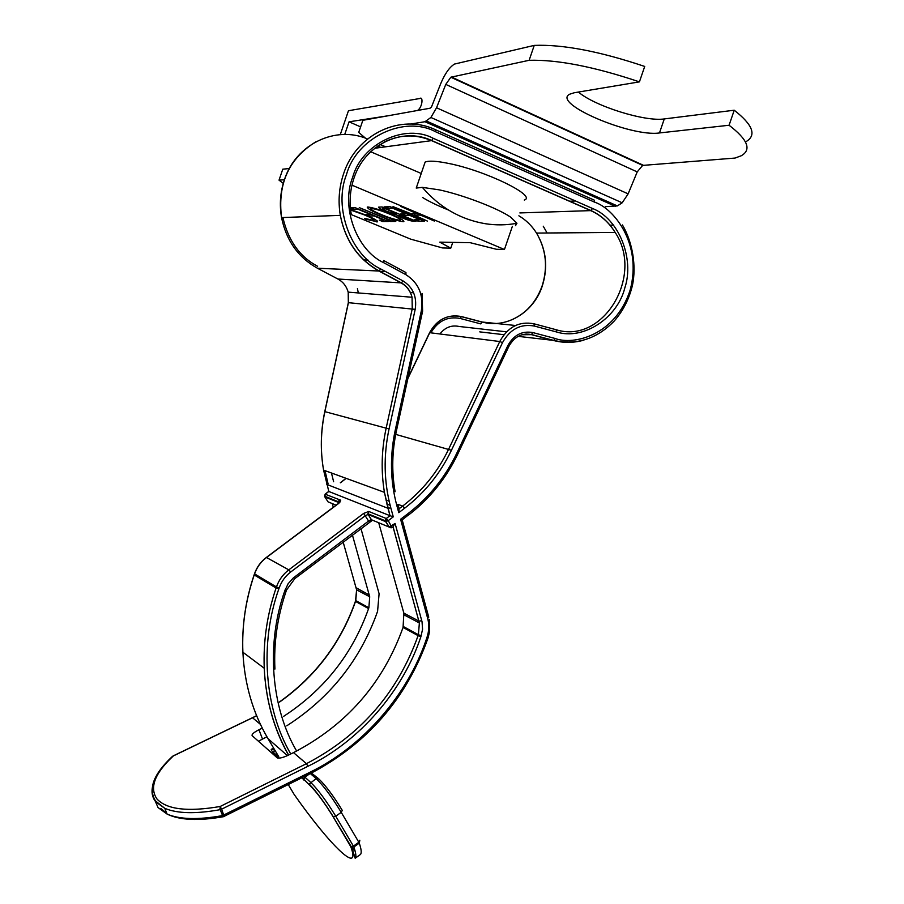 <?xml version="1.0" encoding="UTF-8"?>
<svg xmlns="http://www.w3.org/2000/svg" width="904" height="904" viewBox="0 0 904 904"><rect width="100%" height="100%" fill="white"/><g stroke="black" fill="none" stroke-linecap="round" stroke-linejoin="round"><path stroke-width="1.36" d="M639.422 81.868L644.71 66.444C599.589 51.302 562.774 44.285 534.241 45.392L529.134 60.297C557.553 59.54 594.312 66.726 639.422 81.868L574.255 92.75L569.735 94.185C551.237 103.248 630.958 137.295 659.479 132.945L729.076 125.249C747.777 139.589 751.834 149.759 741.246 155.759L735.054 158.064L642.654 165.409L637.218 171.907L628.133 193.863L622.189 202.801L617.364 205.909L605.533 206.654M534.241 45.392L454.463 64.071C449.424 67.258 444.813 73.834 440.655 83.801L431.49 106.977L430.055 108.22L362.854 120.311L358.718 132.413L365.465 138.176M529.134 60.297L450.813 77.224L445.774 84.411L436.542 107.757L628.133 193.863M622.189 202.801L430.903 117.475L424.959 121.724L410.439 124.063M430.903 117.475L436.542 107.757M746.116 141.589C756.806 135.272 752.851 124.82 734.229 110.22L664.282 118.932C644.936 121.904 594.742 106.141 578.402 92.061M734.229 110.22L729.076 125.249M340.277 134.639L348.458 110.729L419.851 98.502C423.264 95.971 422.699 107.147 417.399 110.582M389.884 115.486L349.057 121.814L344.729 134.481M351.972 185.173L504.443 249.493L512.387 226.305M504.443 249.493L496.499 249.289L470.159 242.679L439.773 242.148L450.78 248.159L442.576 247.956L410.698 239.153L351.328 214.621M349.057 121.814L360.606 126.888M283.212 183.354L279.031 180.145L282.782 169.172L289.257 168.551M434.338 221.051L400.709 206.394L416.642 213.581L410.924 213.694L393.014 206.632L427.456 221.107L414.461 215.186L420.19 215.084L434.474 220.632M413.919 221.243L416.111 221.22L382.076 206.959L378.64 207.118C378.426 207.875 380.674 209.231 385.409 211.186L396.144 214.768L402.043 217.796C407.252 219.977 411.207 221.13 413.919 221.243L414.201 220.418M395.771 221.423L392.392 220.011L390.053 220.034L359.272 207.637L389.082 220.045L386.765 220.079L390.132 221.469L395.771 221.423M350.628 210.033L364.097 214.79C370.764 217.525 374.098 219.423 374.087 220.497L364.628 218.395L365.804 219.209L377.544 221.853C377.454 220.508 373.363 218.18 365.25 214.869L350.571 209.491M279.031 180.145L284.342 179.726M350.436 208.157L353.261 209.332L357.86 209.197L370.595 214.497L365.928 214.587L369.295 215.988L373.985 215.898L384.087 220.101L379.352 220.158L382.686 221.548L388.404 221.491L355.374 207.75L350.413 207.909M380.177 214.497C389.341 218.384 397.025 220.791 403.218 221.706L403.885 221.616C403.681 220.135 399.387 217.672 390.991 214.214C381.725 210.293 374.019 207.886 367.871 206.993L367.239 207.095C367.51 208.609 371.826 211.084 380.177 214.497L380.313 214.124M418.19 221.197L424.484 221.141L390.155 206.711L384.076 206.892L387.613 208.372L392.686 208.236L405.919 213.796L400.777 213.898L404.28 215.367L409.433 215.276L419.942 219.683L414.721 219.751L418.19 221.197L418.699 219.706M450.78 248.159L452.757 242.374M414.992 213.615L414.461 215.186M396.483 213.796L396.144 214.768M390.63 220.034L390.132 221.469M376.821 221.955L377.194 220.87M383.183 220.113L382.686 221.548M369.804 214.508L369.295 215.988M353.78 207.807L353.261 209.332M403.591 220.632L403.218 221.706M404.8 213.819L404.28 215.367M388.155 206.779L387.613 208.372M411.761 219.401L410.269 219.796L402.992 217.751L399.161 215.367L400.777 215.242L411.625 219.785M400.336 214.61L400.122 215.254M397.421 213.389L394.2 213.66L386.403 211.163L382.335 208.609L384.607 208.462L397.297 213.773M383.545 207.57L383.228 208.496M399.76 220.293C394.743 219.536 388.539 217.604 381.149 214.485C374.324 211.694 370.9 209.705 370.855 208.519L371.386 208.44C376.324 209.152 382.539 211.084 390.008 214.248C396.822 217.05 400.257 219.039 400.302 220.203L399.76 220.293M371.68 207.57L371.386 208.44M524.275 200.055C537.496 196.089 485.538 170.619 448.271 163.364C436.361 160.957 428.643 160.539 425.117 162.11L423.965 165.5M516.286 223.39L515.495 225.695L516.941 223.265L510.67 217.163C497.844 208.27 462.904 194.88 439.208 189.851L422.349 187.365L416.236 188.066L425.117 162.11M422.541 197.467C428.88 201.422 437.502 205.592 448.384 209.977M398.777 512.658L396.845 505.607C390.279 481.143 389.737 456.034 395.217 430.247L421.332 310.852C423.795 294.907 418.642 282.839 405.885 274.669L383.624 262.657C356.651 250.272 340.638 207.05 352.673 177.207C361.803 143.6 405.082 123.181 433.242 138.312L592.538 208.496C618.731 218.531 634.698 258.668 624.811 287.958C617.353 318.106 583.227 340.503 556.661 331.994L534.445 326.073C520.738 323.542 510.093 329.056 502.511 342.627L451.435 450.271C440.293 473.515 424.699 492.827 404.63 508.217L398.777 512.658L399.139 508.737L402.63 506.093L397.929 504.33M346.481 174.596C333.18 207.581 350.933 255.346 380.742 268.951L378.912 271.019C358.199 259.256 345.328 240.701 340.311 215.367C337.96 201.185 339.045 187.331 343.576 173.817C356.323 133.995 400.743 113.249 435.31 129.667L435.502 131.724C404.461 114.977 356.571 137.431 346.481 174.596M380.742 268.951L403.014 280.918C413.06 287.325 417.117 296.806 415.196 309.36L389.059 428.959C383.319 455.955 383.906 482.25 390.81 507.856L393.274 516.839L388.257 520.647L385.432 519.653L386.257 518.5L388.257 520.647L385.635 521.631L389.228 527.055L395.082 523.439L422.044 621.782L422.563 629.297L420.891 636.71C402.913 690.995 359.679 741.167 307.936 766.287L221.604 809.193L220.214 809.668L220.147 806.492L221.604 809.193L219.932 808.628M156.109 777.564C150.798 787.282 150.674 795.373 155.725 801.859L164.765 808.323L155.578 801.012C147.894 788.864 153.556 773.971 172.551 756.309L256.646 715.787M363.781 592.097L363.77 593.623M328.05 483.742L324.999 470.622M317.587 266.284C299.789 256.86 288.229 240.611 282.895 217.536M331.463 472.984L333.621 481.73M430.892 332.83C437.943 320.92 447.683 316.117 460.113 318.445L480.781 323.892L482.114 322.016C506.522 328.909 533.699 312.422 542.264 286.105C548.186 267.279 546.276 249.606 536.524 233.074C531.891 225.774 526.004 220.011 518.885 215.796M223.842 816.64L222.576 815.6L310.162 772.163C363.476 746.207 407.998 694.509 426.575 638.586L426.937 637.512C429.095 631.048 429.343 624.675 427.682 618.392L400.585 519.269L408.02 513.608C428.948 497.528 445.231 477.346 456.848 453.085L507.833 345.611C513.766 334.966 522.116 330.615 532.885 332.582L555.101 338.469L553.858 340.446L518.116 336.356M328.819 491.46L323.575 470.114C320.253 450.768 320.683 431.276 324.864 411.636L348.424 302.659L348.198 292.139C346.526 286.274 343.158 281.935 338.062 279.11L317.428 268.217L378.912 271.019L401.173 282.952C406.664 286.048 410.292 290.805 412.054 297.246L412.247 308.784L386.132 428.293C381.511 449.842 380.934 471.187 384.426 492.33L389.974 515.687L328.83 491.482L325.406 494.036L324.864 496.273M325.191 494.217L340.706 500.194L338.887 503.279L266.477 557.497L288.794 569.859L363.69 513.404L368.753 511.461L386.257 518.5L390.008 515.698L387.974 508.285L326.83 484.42M327.881 501.607L324.841 496.895L339.305 502.782M173.037 756.06L173.218 756.038C154.663 773.44 149.25 787.746 156.957 798.966C166.686 809.521 187.749 812.029 220.147 806.492L306.445 763.677L307.936 766.287M400.585 519.269L402.291 519.8L408.269 515.065M221.604 809.193L224.248 816.504M395.082 523.439L393.037 526.693M388.257 520.647L391.94 527.473M393.274 516.839L390.008 515.698M352.424 535.055L369.713 596.764L368.866 607.759L355.781 600.629L356.605 589.849L343.158 542.061M355.385 601.341L368.572 608.607C352.526 654.044 324.163 689.989 283.472 716.454M421.784 620.743L418.981 621.093L403.862 613.149L403.06 627.432C382.991 683.413 346.481 725.144 293.506 752.625L288.32 755.179C283.268 757.552 279.618 758.479 277.381 757.97L252.148 735.675C251.561 734.364 253.821 732.387 258.94 729.743L262.262 728.127M166.844 813.419L160.844 808.481M266.906 736.76L258.431 741.246M360.967 528.591L379.092 593.702L377.578 611.353C360.504 659.705 330.22 697.865 286.749 725.822M403.862 613.149L378.719 522.749M368.572 608.607L368.866 607.759M386.833 504.059L390.132 505.313M290.749 753.981C264.443 708.917 259.403 643.377 278.794 589.035L279.166 587.95C281.46 581.475 285.302 576.164 290.681 572.017L365.611 515.483L368.143 514.512L385.635 521.631L385.432 519.653M391.116 527.868L371.499 519.777L368.968 520.738L293.325 577.938L288.105 583.758L284.783 590.843C265.923 643.659 270.94 707.391 296.636 751.054M278.624 756.524L278.85 757.925L273.528 753.224L270.963 752.354M293.992 794.187L294.105 794.379C329.542 844.98 361.543 876.304 350.797 846.686L353.407 846.121L335.757 816.222C326.31 800.763 317.948 789.486 310.693 782.401L304.252 776.615M333.147 816.809L351.645 847.319L355.182 858.246C356.413 856.879 355.973 853.139 353.859 847.014L350.797 846.686L333.147 816.809C324.389 802.526 316.649 792.051 309.902 785.406L303.755 779.338L304.795 777.214L309.191 774.152M288.263 784.593L294.162 794.458M310.162 772.163L310.354 773.575L316.14 778.593L318.976 779.067C325.779 785.655 333.553 796.085 342.277 810.357L341.237 812.346L358.832 842.245L359.826 840.223L359.272 843.127C361.351 849.274 361.747 853.048 360.481 854.438L359.905 854.845M353.859 847.014L353.407 846.121L358.832 842.245L359.272 843.127L353.859 847.014M426.62 638.427L427.807 638.631L428.101 637.772M643.354 165.262L451.412 76.998M637.218 171.907L445.774 84.411M615.387 206.304L424.959 121.724M664.282 118.932L659.479 132.945M279.539 702.092C315.586 676.474 340.887 642.981 355.453 601.612L356.605 589.849L369.713 596.764M173.093 755.947L252.476 717.708L260.431 724.375M383.624 262.657L383.714 260.533M427.784 638.699C406.291 698.815 367.171 743.766 310.422 773.541L223.435 816.696C198.609 821.092 179.828 820.233 167.116 814.108L164.765 808.323C177.263 813.623 195.75 814.075 220.214 809.668L222.576 815.6C198.123 819.973 179.636 819.476 167.116 814.108L158.053 807.566L154.46 799.317M367.555 138.99C335.655 125.114 295.789 144.188 284.376 179.828C280.263 192.111 279.325 204.7 281.551 217.593C286.285 240.622 298.241 257.493 317.428 268.217L317.259 268.126M363.634 259.934L367.962 260.07M278.093 755.597L268.16 738.907C252.917 713.086 244.498 684.204 242.893 652.225C241.809 626.167 245.583 600.414 254.205 574.944L276.082 588.007C267.121 614.471 263.177 641.207 264.239 668.248C265.765 700.137 273.844 729.087 288.489 755.1M309.767 783.632L316.14 778.593C323.44 785.632 331.813 796.887 341.237 812.346L335.757 816.222L333.395 816.945C324.355 802.356 316.434 791.554 309.643 784.536L309.767 783.632M275.799 751.744L274.274 750.399L273.528 753.224M547.112 232.995L543.259 226.215M569.418 201.253L575.498 200.982M583.611 340.22C573.588 342.989 563.565 343.079 553.553 340.503L531.36 334.638L532.885 332.582M503.98 334.706L479.764 331.87M439.92 333.971C445.084 327.372 451.48 324.875 459.074 326.468L506.522 331.836M525.857 334.017L531.36 334.638L521.845 334.762M555.101 338.469C573.396 345.475 615.601 335.599 630.212 289.856C642.529 243.3 613.353 208.169 594.696 202.202L594.323 200.157L435.638 129.814M380.132 144.414L385.646 146.798M338.593 499.336L339.508 502.59M327.384 497.934L326.83 497.076M377.646 146.064L380.844 147.442M594.696 202.202L435.502 131.724M337.881 279.02L401.41 282.907C406.789 285.969 410.337 290.749 412.054 297.246L348.198 292.139L348.334 302.659L415.196 309.36M348.334 302.659L324.773 411.614L389.059 428.959M356.108 587.769L369.307 595.001M333.316 507.313L332.254 503.584M355.679 600.505L355.328 601.533C340.763 642.823 315.496 676.282 279.494 701.922M357.419 288.647L358.334 292.952M421.23 173.466L370.696 151.759M460.113 318.445L461.424 316.558L482.114 322.016L515.517 325.496M429.547 332.762L429.739 332.695C437.174 319.361 447.729 313.982 461.424 316.558M407.873 378.539L429.739 332.695L499.754 341.52L448.7 449.073C437.739 471.944 422.383 490.951 402.63 506.093L404.63 508.217M340.503 482.781L346.142 478.352M507.833 345.611L508.816 346.469L457.932 453.74M502.511 342.627L499.754 341.52C507.845 326.909 519.246 321.01 533.948 323.79L534.445 326.073M556.661 331.994L556.129 329.723L534.094 323.835M592.538 208.496L590.741 210.621C600.832 215.175 608.968 222.452 615.161 232.441C644.326 275.81 603.149 344.514 556.276 329.768M433.242 138.312L431.558 140.629L590.741 210.621L519.868 212.926M384.177 142.097C399.839 134.436 415.637 133.95 431.558 140.629L374.708 148.267M405.885 274.669L405.941 272.533L383.951 260.668M421.332 310.852L422.597 311.258L396.506 430.473L395.217 430.247M396.845 505.607L397.986 504.534M398.088 504.895L399.139 508.737M451.435 450.271L395.703 434.395M456.848 453.085L457.91 453.797C446.158 478.352 429.705 498.771 408.518 515.054L408.02 513.608M427.682 618.392L428.756 617.149L402.144 519.766M426.937 637.512L428.123 637.704L429.649 631.286L429.321 619.613M420.891 636.71L418.1 635.648C397.624 692.803 360.402 735.483 306.445 763.677L293.506 752.625M421.207 635.783L418.416 634.732L418.1 635.648L403.06 627.432M393.037 526.829L419.366 622.958L418.416 634.732L403.365 626.54M390.81 507.856L387.974 508.285L384.426 492.33L323.575 470.114C320.219 450.757 320.615 431.253 324.773 411.614M403.014 280.918L401.41 282.907L379.138 270.963C358.391 259.267 345.441 240.735 340.311 215.367L281.551 217.593C277.404 183.783 288.885 158.494 316.027 141.713M379.488 271.324L385.68 271.607M385.895 499.991L389.138 501.211M371.849 520.636L372.787 520.308M262.465 738.918L258.94 729.743M336.152 505.189L328.039 501.844M368.753 511.461L368.143 514.512L371.499 519.777L373.522 520.602M363.69 513.404L369.273 522.139M294.184 577.272L294.614 578.605M266.296 557.632L266.477 557.497C260.894 561.757 256.928 567.215 254.566 573.893L276.454 586.922C278.907 579.984 283.02 574.3 288.794 569.859L290.681 572.017M340.706 500.194L339.825 502.262M285.144 589.77L286.523 590.018L294.806 578.628L371.793 520.738L367.849 513.721L385.33 520.817L389.228 527.055L392.189 527.473L393.421 526.535M278.85 588.877L276.138 587.849L276.454 586.922L279.166 587.95M254.499 573.78L254.193 574.673M284.828 590.696L286.206 590.945L286.5 590.086M280.15 738.399L280.624 739.212M287.415 755.62L268.047 738.715M302.004 777.734L304.015 780.186M311.405 773.044L318.106 778.31M278.76 756.761L273.279 752.41C271.245 750.456 270.703 749.382 271.629 749.19L274.793 750.037M278.85 757.925L278.206 755.789M309.902 785.406L302.106 777.689M350.888 846.946L354.809 849.952M642.654 165.409L450.813 77.224M617.364 205.909L426.643 121.125M374.538 219.175L374.211 220.135M399.534 214.271L399.161 215.367M382.799 207.253L382.335 208.609M400.777 218.802L400.427 219.83M371.216 207.457L370.855 208.519M422.349 187.365C439.412 207.276 460.305 219.378 485.03 223.672C495.844 225.378 506.477 225.243 516.941 223.265M256.589 715.663L252.532 717.686M354.04 177.998C364.787 144.437 402.63 126.628 431.75 140.561L590.956 210.575C600.957 215.129 609.025 222.418 615.161 232.441L536.524 233.074C546.174 249.651 548.027 267.324 542.072 286.116C535.371 304.241 523.552 316.106 506.602 321.711M351.34 214.677C349.102 202.191 349.984 190.009 353.995 178.122M355.182 858.246L360.368 854.517M609.917 225.152L613.658 225.085M508.862 346.379C514.342 336.65 521.947 332.728 531.665 334.582L553.858 340.446C576.662 345.384 596.764 338.943 614.155 321.123C623.15 310.863 629.274 298.795 632.54 284.918C636.224 267.064 633.173 243.153 622.427 224.949M385.466 146.821L380.03 144.47M339.768 502.33L324.559 496.149L325.214 494.047L328.717 491.437M407.998 377.951L429.581 332.695C436.948 319.462 447.491 314.095 461.198 316.603L481.877 322.061M340.322 482.792L346.017 478.306M422.609 311.202L422.044 293.393M395.093 491.719C391.579 471.538 392.042 451.13 396.506 430.496M393.07 526.806L419.366 622.958L404.291 615.002M410.314 292.534L413.67 292.783M288.613 755.043C273.935 729.042 265.821 700.114 264.239 668.248L242.893 652.225C241.775 626.076 245.526 600.245 254.171 574.729L254.476 573.837C256.804 567.17 260.748 561.712 266.307 557.474L339.847 502.353M274.929 669.062C273.663 642.8 277.415 616.777 286.184 591.013M280.545 739.314L281.054 740.173M355.125 851.093L351.181 847.794M271.844 749.043L273.517 747.89"/></g></svg>
